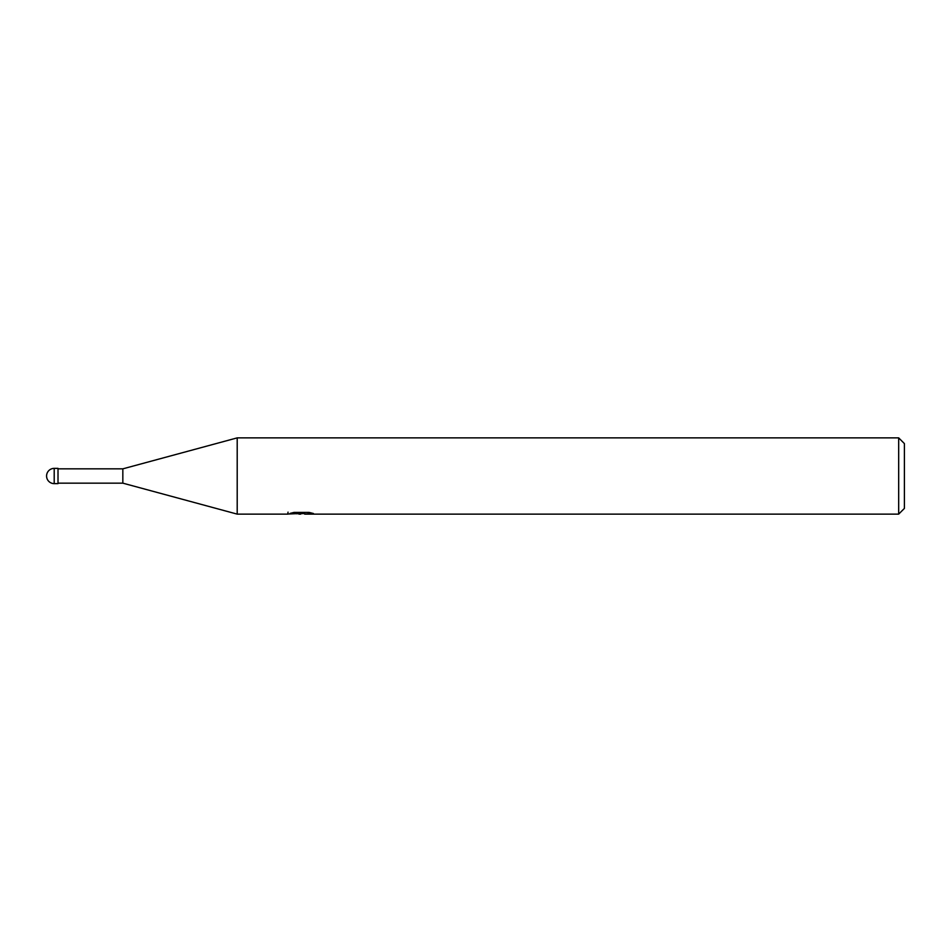 <?xml version="1.0" encoding="UTF-8"?>
<svg xmlns="http://www.w3.org/2000/svg" width="952" height="952" viewBox="0 0 952 952"><rect width="100%" height="100%" fill="white"/><g stroke="black" fill="none" stroke-linecap="round" stroke-linejoin="round"><path stroke-width="1.43" d="M288.039 512.14L287.778 514.128L237.203 514.128L122.832 483.152L58.012 483.152M122.832 483.152L122.832 468.848L237.203 437.872L898.676 437.872L904.4 443.596L904.4 508.404L898.676 514.128L304.783 514.128L304.64 512.402M58.012 468.848L122.832 468.848M304.64 513.521L296.31 513.747M300.749 514.128L298.94 514.128M898.676 514.128L898.676 437.872M237.203 514.128L237.203 437.872M288.039 514.044L302.272 513.402L290.086 513.402L294.049 512.402L309.091 512.402L313.446 513.521L304.64 514.104M302.272 512.402L302.272 513.402M54.204 468.372A7.628 7.628 0 0 0 46.577 476A7.628 7.628 0 0 0 54.204 483.628L54.204 468.372L58.012 468.372L58.012 483.628L54.204 483.628"/></g></svg>
